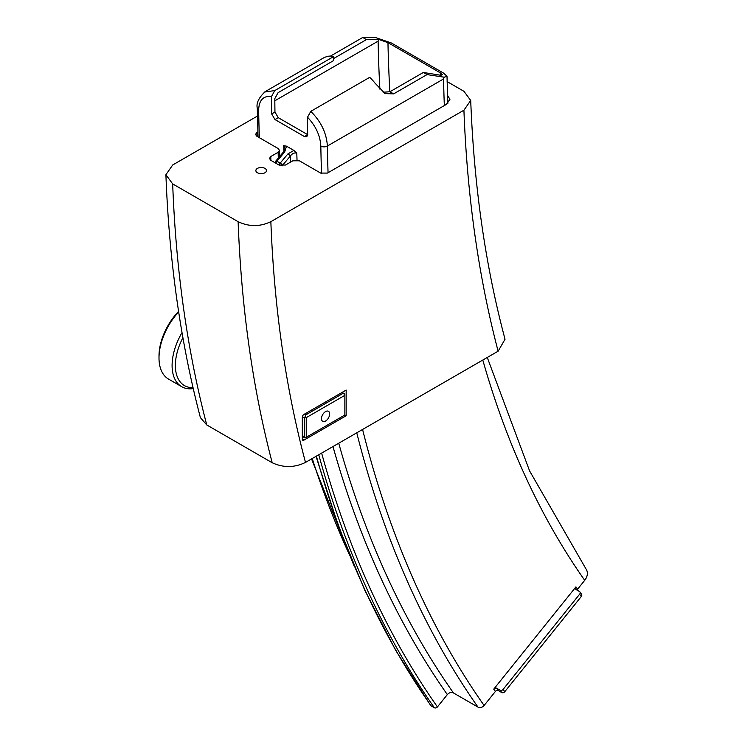 <?xml version="1.0" encoding="UTF-8"?>
<svg xmlns="http://www.w3.org/2000/svg" width="745" height="745" viewBox="0 0 745 745"><rect width="100%" height="100%" fill="white"/><g stroke="black" fill="none" stroke-linecap="round" stroke-linejoin="round"><path stroke-width="1.12" d="M193.03 387.661A43.964 25.386 -60 0 1 175.364 365.488A43.964 25.386 -60 0 1 182.907 337.69M178.586 311.382A43.964 25.386 120 0 0 159.002 356.036L159.002 357.926A46.283 26.718 -60 0 1 178.66 311.931M182.022 332.633A46.283 26.718 120 0 0 172.095 365.488A46.283 26.718 120 0 0 181.678 386.674L168.584 379.112A46.283 26.718 -60 0 1 159.002 357.926M181.678 386.674A46.283 26.718 120 0 0 193.253 388.62M341.415 392.801L342.728 393.556L305.748 414.909L304.435 414.155M302.368 416.734L304.603 418.029L305.748 414.909M304.603 418.029L304.603 436.924L302.312 435.601M305.748 437.585L305.068 437.976L304.603 436.924M329.663 413.95A5.783 3.343 -60 0 1 327.139 419.77A5.783 3.343 -60 0 1 322.678 421.316A5.783 3.343 -60 0 1 321.486 418.671A5.783 3.343 -60 0 1 324.01 412.851A5.783 3.343 -60 0 1 328.461 411.296A5.783 3.343 -60 0 1 329.663 413.95M342.728 393.556L344.851 394.068L344.851 415.002L306.232 437.296L306.232 417.647L305.124 417.004M306.232 417.647L344.851 395.353M305.124 437.939L306.232 437.296M165.902 174.74C169.199 261.616 180.7 342.588 200.405 417.656L206.756 424.948A1508.746 871.073 -60 0 1 172.672 183.894L165.902 174.74L172.682 164.99L257.444 116.052M498.126 351.202L505.036 339.236C485.479 266.04 474.044 186.446 470.71 100.454L463.921 110.204A1504.118 868.409 120 0 0 498.126 351.202L305.497 462.412A1485.604 857.718 -60 0 1 270.854 221.675C259.949 226.852 249.035 226.852 238.121 221.684A1508.746 871.073 120 0 0 272.204 462.738C283.389 467.888 294.489 467.786 305.497 462.412M272.204 462.738L206.756 424.948M302.312 417.265A2.309 1.332 -60 0 1 303.941 414.434L346.164 390.063L346.164 415.757L303.941 440.127A2.309 1.332 -60 0 1 302.787 440.248A2.309 1.332 -60 0 1 302.312 439.187L302.312 417.265M264.95 168.398A5.327 3.073 180 0 1 266.505 170.577A5.327 3.073 180 0 1 263.087 173.445A5.327 3.073 180 0 1 257.221 172.626A5.327 3.073 180 0 1 255.861 170.577A5.327 3.073 180 0 1 259.148 167.737A5.327 3.073 180 0 1 264.95 168.398M447.531 95.341L449.933 99.327L446.441 104.347L327.4 173.082L320.657 173.082L299.388 160.799L292.841 160.799L285.521 165.027L278.975 165.027L270.789 160.305L269.439 158.462L270.789 156.525L278.118 152.297A1668.409 963.257 120 0 0 278.323 158.07M278.118 152.297L279.468 150.36L278.118 148.516L256.848 136.242L255.451 134.342L257.872 131.753M344.851 415.002L346.164 415.757M172.672 183.894L238.121 221.684M270.854 221.675L463.921 110.204M447.121 81.596L463.939 91.3L470.71 100.454M328.061 172.7A1656.843 956.58 -60 0 1 327.372 146.029C326.58 133.15 321.058 121.593 310.786 111.359L307.517 117.235A1661.471 959.253 120 0 0 307.676 134.724L306.754 136.819L304.463 136.577L275.007 119.573L271.674 113.938A1661.471 959.253 -60 0 1 271.525 96.45L274.793 90.573L333.685 56.564L333.685 59.246A13.885 8.018 120 0 0 333.751 60.503L278.081 92.65L274.812 98.619A1656.843 956.58 120 0 0 274.952 112.048L278.276 117.682L307.676 134.659M310.786 111.359L369.688 77.35A32.398 18.7 -120 0 1 374.94 83.058L385.091 93.609L393.658 93.87L389.961 91.737L423.337 72.47L440.835 75.292L442.344 74.724L440.323 72.87L387.968 42.642L378.73 39.438L366.428 39.606L333.685 58.501M378.73 39.438L378.115 41.152L274.821 100.789M281.014 165.716A2.309 1.378 -1.7 0 0 282.569 165.278L290.336 156.059C292.319 153.386 294.471 152.446 296.799 153.246L293.903 150.425L287.942 153.889A2.309 0.559 40.1 0 1 290.336 156.059A1666.099 961.925 120 0 0 290.55 162.121M279.3 165.204A2.309 1.332 -60 0 1 280.176 163.108A2.309 0.559 40.1 0 1 282.569 165.278A1656.843 956.58 -60 0 0 282.588 165.8M275.361 162.941L275.352 162.512A2.309 2.309 0 0 1 275.892 160.957A2.309 0.559 40.1 0 1 276.898 161.218A2.309 1.332 120 0 0 276.022 163.332M275.352 162.512A2.309 1.378 -1.7 0 0 275.557 163.053M287.942 153.889L280.176 163.108L276.898 161.218L284.665 151.999A2.309 0.559 -139.9 0 0 283.659 151.738L285.084 148.311L283.705 145.685L286.536 146.178L293.903 150.425M579.424 591.483A2.309 1.825 144.9 0 1 579.908 591.912A2.309 1.825 144.9 0 1 579.647 594.193L581.286 596.521L504.765 691.714L503.126 689.386A2.309 1.825 144.9 0 1 500.072 690.205L501.711 692.533L498.433 690.643L496.803 688.315A2.309 1.825 -35.1 0 0 493.749 689.134L575.932 586.883A2.309 1.825 -35.1 0 0 575.68 589.165A2.309 1.825 -35.1 0 0 576.155 589.593L579.424 591.483M496.803 688.315L500.072 690.205M503.126 689.386L579.647 594.193M307.517 117.235C315.768 125.961 320.21 135.581 320.825 146.104A1661.471 959.253 120 0 0 321.542 173.483M389.961 91.737L383.107 92.24M316.01 456.34L338.137 525.327L364.678 590.012L395.548 650.124L430.629 705.431A2.309 1.825 -35.1 0 0 431.104 705.86L434.372 707.75A2.309 1.825 -35.1 0 0 437.427 706.931L447.345 694.591A4.628 3.651 144.9 0 1 453.454 692.952L478.001 707.126A4.628 3.651 -35.1 0 0 484.101 705.487L495.388 691.462A2.309 1.825 144.9 0 1 498.433 690.643M501.711 692.533A2.309 1.825 -35.1 0 0 504.765 691.714M581.286 596.521A2.309 1.825 -35.1 0 0 581.538 594.24L579.908 591.912M577.105 590.142A2.309 1.825 144.9 0 1 577.571 589.211L584.713 580.327A11.566 9.126 -35.1 0 0 585.998 568.957L529.602 470.933L487.267 357.46M259.372 137.695A1661.471 959.253 -60 0 1 258.645 110.204C258.962 100.221 263.255 95.639 271.525 96.45M274.793 90.573L264.522 92.054M333.685 56.564A32.398 18.7 -120 0 0 328.433 56.21L324.662 57.281L265.164 91.626M330.417 56.126L362.731 37.474L366.428 39.606M320.825 146.104A4.628 2.719 179 0 0 327.372 146.029L443.564 78.942A43.145 34 -85 0 0 444.206 77.191L447 76.26L443.647 73.168L391.283 42.94L375.545 37.557L362.731 37.474M423.337 72.47L427.034 74.593L444.206 77.191M427.034 74.593L393.658 93.87M302.312 439.187L303.941 440.127M256.988 136.316A1659.013 957.837 -60 0 1 256.848 132.349M270.891 160.361L270.789 156.525M297.022 160.073A1661.471 959.253 -60 0 1 296.799 153.246M284.665 151.999L286.536 146.178M283.705 145.685A1661.471 959.253 120 0 0 283.901 151.44M304.463 136.577L307.676 134.724M278.276 117.682L275.007 119.573M349.675 555.323A1661.471 959.253 -60 0 1 312.211 458.538M257.295 108.221A4.628 2.719 -1 0 0 257.295 108.304A4.628 2.719 -1 0 0 257.295 108.323A4.628 2.719 -1 0 0 258.645 110.204M431.104 705.86A1661.471 959.253 -60 0 1 316.383 456.126M318.758 454.757A1661.471 959.253 120 0 0 434.372 707.75M437.427 706.931A1659.152 957.921 -60 0 1 321.635 453.09M332.978 446.544A1666.099 961.925 120 0 0 447.345 694.591M453.454 692.952A1661.471 959.253 -60 0 1 338.733 443.219M484.101 705.487A1656.843 956.58 -60 0 1 362.582 429.455M356.762 432.817A1661.471 959.253 120 0 0 478.001 707.126M493.749 689.134L495.388 691.462M577.571 589.211L575.932 586.883M443.564 78.942A1492.542 861.723 120 0 0 444.337 105.567M482.797 360.049A1492.542 861.723 120 0 0 584.713 580.327M271.674 113.938L274.952 112.048M440.379 75.245A1485.604 857.718 -60 0 1 440.323 72.87M387.968 42.642A1485.604 857.718 120 0 0 389.868 91.784M379.894 89.139A1492.542 861.723 -60 0 1 378.115 41.152M305.068 437.976L302.312 436.384M342.095 392.41L344.358 393.723M279.468 150.322L279.692 156.45M275.892 160.957L283.659 151.738M354.136 566.098L311.54 458.92M258.049 136.931L257.295 108.323C256.084 103.322 258.701 97.772 265.146 91.672M447.838 103.369L447 76.26"/></g></svg>
